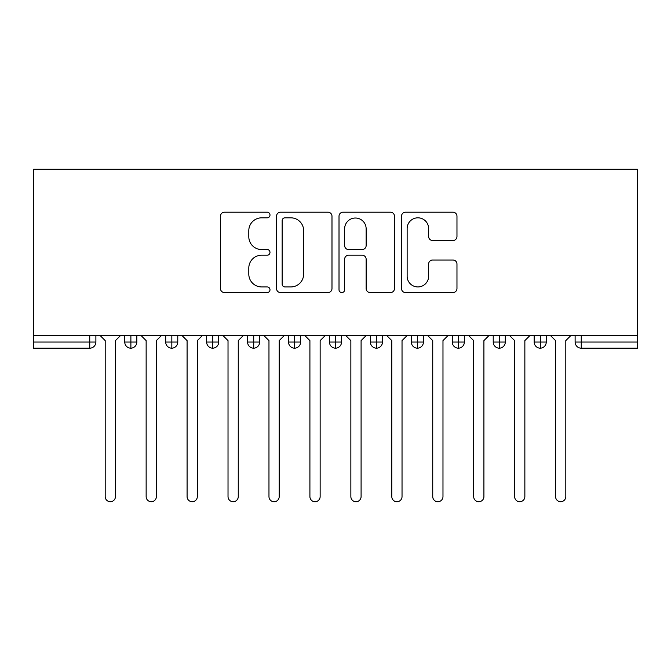 <?xml version="1.0" encoding="UTF-8"?>
<svg xmlns="http://www.w3.org/2000/svg" width="671" height="671" viewBox="0 0 671 671"><rect width="100%" height="100%" fill="white"/><g stroke="black" fill="none" stroke-linecap="round" stroke-linejoin="round"><path stroke-width="1.01" d="M269.994 215.014A2.81 2.81 0 0 0 267.184 212.195L224.483 212.195A4.018 4.018 0 0 0 220.465 216.221L220.465 288.555A4.018 4.018 0 0 0 224.483 292.573L267.184 292.573A2.81 2.81 0 0 0 269.994 289.763A2.81 2.81 0 0 0 267.184 286.945L261.656 286.945A12.858 12.858 0 0 1 248.798 274.087L248.798 268.056A12.858 12.858 0 0 1 261.656 255.198L267.184 255.198A2.81 2.81 0 0 0 269.994 252.388A2.81 2.81 0 0 0 267.184 249.57L261.656 249.57A12.858 12.858 0 0 1 248.798 236.712L248.798 230.69A12.858 12.858 0 0 1 261.656 217.823L267.184 217.823A2.81 2.81 0 0 0 269.994 215.014M452.95 240.528A4.018 4.018 0 0 0 456.968 236.511L456.968 216.221A4.018 4.018 0 0 0 452.95 212.195L405.527 212.195A4.018 4.018 0 0 0 401.51 216.221L401.51 288.555A4.018 4.018 0 0 0 405.527 292.573L452.95 292.573A4.018 4.018 0 0 0 456.968 288.555L456.968 264.038A4.018 4.018 0 0 0 452.95 260.021L432.652 260.021A4.018 4.018 0 0 0 428.635 264.038L428.635 276.2A10.753 10.753 0 0 1 417.882 286.945A10.753 10.753 0 0 1 407.138 276.2L407.138 228.576A10.753 10.753 0 0 1 417.882 217.823A10.753 10.753 0 0 1 428.635 228.576L428.635 236.511A4.018 4.018 0 0 0 432.652 240.528L452.95 240.528M33.55 335.5L33.55 169.277L637.45 169.277L637.45 335.5L33.55 335.5L33.55 342.051L89.746 342.051L89.746 335.5M331.986 216.221A4.018 4.018 0 0 0 327.968 212.195L280.545 212.195A4.018 4.018 0 0 0 276.527 216.221L276.527 288.555A4.018 4.018 0 0 0 280.545 292.573L327.968 292.573A4.018 4.018 0 0 0 331.986 288.555L331.986 216.221M343.032 212.195L390.455 212.195A4.018 4.018 0 0 1 394.473 216.221L394.473 288.555A4.018 4.018 0 0 1 390.455 292.573L370.166 292.573A4.018 4.018 0 0 1 366.14 288.555L366.14 259.216A4.018 4.018 0 0 0 362.122 255.198L348.66 255.198A4.018 4.018 0 0 0 344.642 259.216L344.642 289.763A2.81 2.81 0 0 1 341.833 292.573A2.81 2.81 0 0 1 339.014 289.763L339.014 216.221A4.018 4.018 0 0 1 343.032 212.195M95.886 335.5L95.886 342.051A6.14 6.14 0 0 1 89.746 348.19L33.55 348.19L33.55 342.051M637.45 348.19L581.254 348.19A6.14 6.14 0 0 1 575.114 342.051L575.114 335.5L575.114 342.051A6.14 6.14 0 0 0 581.254 348.19L581.254 342.051L637.45 342.051L637.45 348.19M637.45 335.5L637.45 342.051M130.887 348.19A6.14 6.14 0 0 1 124.747 342.051L124.747 335.5L124.747 342.051A6.14 6.14 0 0 0 130.887 348.19A6.14 6.14 0 0 0 136.825 342.051L136.825 335.5L136.825 342.051A6.14 6.14 0 0 1 130.887 348.19L130.887 342.051L136.825 342.051M130.887 335.5L130.887 342.051L124.747 342.051M89.746 348.19A6.14 6.14 0 0 0 95.886 342.051A6.14 6.14 0 0 1 89.746 348.19L89.746 342.051L95.886 342.051M171.835 335.5L171.835 342.051L165.695 342.051L165.695 335.5L165.695 342.051A6.14 6.14 0 0 0 171.835 348.19A6.14 6.14 0 0 0 177.773 342.051L177.773 335.5L177.773 342.051A6.14 6.14 0 0 1 171.835 348.19A6.14 6.14 0 0 1 165.695 342.051A6.14 6.14 0 0 0 171.835 348.19L171.835 342.051L177.773 342.051M212.774 335.5L212.774 342.051L206.634 342.051L206.634 335.5L206.634 342.051A6.14 6.14 0 0 0 212.774 348.19A6.14 6.14 0 0 0 218.712 342.051L218.712 335.5L218.712 342.051A6.14 6.14 0 0 1 212.774 348.19A6.14 6.14 0 0 1 206.634 342.051A6.14 6.14 0 0 0 212.774 348.19L212.774 342.051L218.712 342.051M253.713 335.5L253.713 348.19A6.14 6.14 0 0 1 247.574 342.051L247.574 335.5L247.574 342.051A6.14 6.14 0 0 0 253.713 348.19A6.14 6.14 0 0 0 259.652 342.051L259.652 335.5M294.661 335.5L294.661 348.19A6.14 6.14 0 0 1 288.522 342.051A6.14 6.14 0 0 0 294.661 348.19A6.14 6.14 0 0 1 288.522 342.051L288.522 335.5M300.6 335.5L300.6 342.051A6.14 6.14 0 0 1 294.661 348.19A6.14 6.14 0 0 0 300.6 342.051L288.522 342.051M335.601 335.5L335.601 342.051L329.461 342.051L329.461 335.5L329.461 342.051A6.14 6.14 0 0 0 335.601 348.19A6.14 6.14 0 0 0 341.539 342.051L341.539 335.5L341.539 342.051A6.14 6.14 0 0 1 335.601 348.19A6.14 6.14 0 0 1 329.461 342.051A6.14 6.14 0 0 0 335.601 348.19L335.601 342.051L341.539 342.051M376.548 348.19A6.14 6.14 0 0 1 370.4 342.051L370.4 335.5L370.4 342.051A6.14 6.14 0 0 0 376.548 348.19A6.14 6.14 0 0 0 382.478 342.051L382.478 335.5L382.478 342.051A6.14 6.14 0 0 1 376.548 348.19L376.548 342.051L382.478 342.051M417.488 335.5L417.488 342.051L411.348 342.051L411.348 335.5L411.348 342.051A6.14 6.14 0 0 0 417.488 348.19A6.14 6.14 0 0 0 423.426 342.051L423.426 335.5L423.426 342.051A6.14 6.14 0 0 1 417.488 348.19A6.14 6.14 0 0 1 411.348 342.051A6.14 6.14 0 0 0 417.488 348.19L417.488 342.051L423.426 342.051M458.427 335.5L458.427 348.19A6.14 6.14 0 0 1 452.288 342.051L452.288 335.5L452.288 342.051A6.14 6.14 0 0 0 458.427 348.19A6.14 6.14 0 0 0 464.366 342.051L464.366 335.5M499.375 335.5L499.375 348.19A6.14 6.14 0 0 1 493.227 342.051L493.227 335.5L493.227 342.051A6.14 6.14 0 0 0 499.375 348.19A6.14 6.14 0 0 0 505.305 342.051L505.305 335.5M540.314 335.5L540.314 348.19A6.14 6.14 0 0 1 534.175 342.051L534.175 335.5L534.175 342.051A6.14 6.14 0 0 0 540.314 348.19A6.14 6.14 0 0 0 546.253 342.051L546.253 335.5M376.548 335.5L376.548 342.051L370.4 342.051M284.965 217.823A2.81 2.81 0 0 0 282.147 220.642L282.147 284.135A2.81 2.81 0 0 0 284.965 286.945L290.795 286.945A12.858 12.858 0 0 0 303.653 274.087L303.653 230.69A12.858 12.858 0 0 0 290.795 217.823L284.965 217.823M366.14 228.777A10.753 10.753 0 0 0 355.395 218.025A10.753 10.753 0 0 0 344.642 228.777L344.642 245.552A4.018 4.018 0 0 0 348.66 249.57L362.122 249.57A4.018 4.018 0 0 0 366.14 245.552L366.14 228.777M105.196 496.607L105.196 340.616L105.196 496.607A5.116 5.116 0 0 0 110.321 501.723A5.116 5.116 0 0 0 115.437 496.607L115.437 340.616L115.437 496.607M120.554 335.5L115.437 340.616M105.196 340.616L100.08 335.5M146.144 496.607L146.144 340.616L146.144 496.607A5.116 5.116 0 0 0 151.26 501.723A5.116 5.116 0 0 0 156.377 496.607L156.377 340.616L156.377 496.607M187.083 496.607L187.083 340.616L187.083 496.607A5.116 5.116 0 0 0 192.2 501.723A5.116 5.116 0 0 0 197.316 496.607L197.316 340.616L197.316 496.607M228.023 496.607L228.023 340.616L228.023 496.607A5.116 5.116 0 0 0 233.147 501.723A5.116 5.116 0 0 0 238.264 496.607L238.264 340.616L238.264 496.607M268.97 496.607L268.97 340.616L268.97 496.607A5.116 5.116 0 0 0 274.087 501.723A5.116 5.116 0 0 0 279.203 496.607L279.203 340.616L279.203 496.607M161.493 335.5L156.377 340.616M146.144 340.616L141.027 335.5M202.441 335.5L197.316 340.616M187.083 340.616L181.967 335.5M243.38 335.5L238.264 340.616M228.023 340.616L222.906 335.5M284.319 335.5L279.203 340.616M268.97 340.616L263.854 335.5M309.91 496.607L309.91 340.616L309.91 496.607A5.116 5.116 0 0 0 315.026 501.723A5.116 5.116 0 0 0 320.142 496.607L320.142 340.616L320.142 496.607M325.267 335.5L320.142 340.616M309.91 340.616L304.793 335.5M350.858 496.607L350.858 340.616L350.858 496.607A5.116 5.116 0 0 0 355.974 501.723A5.116 5.116 0 0 0 361.09 496.607L361.09 340.616L361.09 496.607M391.797 496.607L391.797 340.616L391.797 496.607A5.116 5.116 0 0 0 396.913 501.723A5.116 5.116 0 0 0 402.03 496.607L402.03 340.616L402.03 496.607M432.736 496.607L432.736 340.616L432.736 496.607A5.116 5.116 0 0 0 437.853 501.723A5.116 5.116 0 0 0 442.977 496.607L442.977 340.616L442.977 496.607M366.207 335.5L361.09 340.616M350.858 340.616L345.733 335.5M407.146 335.5L402.03 340.616M391.797 340.616L386.681 335.5M448.094 335.5L442.977 340.616M432.736 340.616L427.62 335.5M473.684 496.607L473.684 340.616L473.684 496.607A5.116 5.116 0 0 0 478.8 501.723A5.116 5.116 0 0 0 483.917 496.607L483.917 340.616L483.917 496.607M489.033 335.5L483.917 340.616M473.684 340.616L468.559 335.5M514.623 496.607L514.623 340.616L514.623 496.607A5.116 5.116 0 0 0 519.74 501.723A5.116 5.116 0 0 0 524.856 496.607L524.856 340.616L524.856 496.607M529.973 335.5L524.856 340.616M514.623 340.616L509.507 335.5M555.563 496.607L555.563 340.616L555.563 496.607A5.116 5.116 0 0 0 560.679 501.723A5.116 5.116 0 0 0 565.804 496.607L565.804 340.616L565.804 496.607M570.92 335.5L565.804 340.616M555.563 340.616L550.446 335.5M581.254 335.5L581.254 342.051L575.114 342.051A6.14 6.14 0 0 0 581.254 348.19M247.574 342.051A6.14 6.14 0 0 0 253.713 348.19A6.14 6.14 0 0 0 259.652 342.051L247.574 342.051M452.288 342.051A6.14 6.14 0 0 0 458.427 348.19A6.14 6.14 0 0 0 464.366 342.051L452.288 342.051M493.227 342.051A6.14 6.14 0 0 0 499.375 348.19A6.14 6.14 0 0 0 505.305 342.051L493.227 342.051M534.175 342.051A6.14 6.14 0 0 0 540.314 348.19A6.14 6.14 0 0 0 546.253 342.051L534.175 342.051"/></g></svg>
